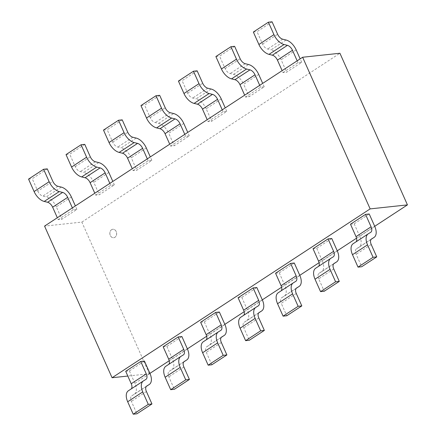 <?xml version="1.0" encoding="UTF-8"?>
<svg xmlns="http://www.w3.org/2000/svg" width="436" height="436" viewBox="0 0 436 436"><rect width="100%" height="100%" fill="white"/><g stroke="black" fill="none" stroke-linecap="round" stroke-linejoin="round"><path stroke-width="0.33" stroke-dasharray="2.18 1.64" d="M111.583 229.712A4.262 3.384 83.9 0 1 112.815 229.265A4.262 3.384 83.9 0 1 116.641 233.146A4.262 3.384 83.9 0 1 113.725 237.74A4.262 3.384 83.9 0 1 110.052 234.672A4.262 3.384 83.9 0 1 111.583 229.712M111.534 229.718A4.262 3.384 -96.1 0 0 110.003 234.677A4.262 3.384 -96.1 0 0 113.676 237.745A4.262 3.384 -96.1 0 0 116.586 233.151A4.262 3.384 -96.1 0 0 112.766 229.271A4.262 3.384 -96.1 0 0 111.534 229.718M149.919 373.385L149.368 373.739L127.819 376.05M374.709 226.311L356.555 238.187M337.246 250.82L319.092 262.701M299.783 275.334L281.623 287.21M262.314 299.848L244.16 311.724M224.851 324.357L206.691 336.238M187.382 348.871L169.228 360.746M149.368 373.739L81.854 222.098L44.559 226.099M81.854 222.098L339.927 53.252M58.184 219.651L73.226 209.809L76.91 209.411L61.868 219.254L58.184 219.651L57.334 217.738M71.373 196.968L56.326 206.811L61.868 219.254M76.91 209.411L75.368 205.939M72.376 207.896L73.226 209.809M37.785 191.159A6.093 3.428 56.8 0 0 42.842 196.102L46.205 196.919M47.284 168.874L32.242 178.716L37.779 191.159L52.827 181.316M28.558 179.114L32.242 178.716M61.253 187.088L46.205 196.93A12.186 6.856 -123.2 0 1 56.32 206.817M95.648 195.137L110.695 185.295L114.379 184.897L99.332 194.745L95.648 195.137L94.797 193.23M98.716 162.574L83.674 172.416A12.186 6.856 -123.2 0 1 93.789 182.303L99.332 194.745M114.379 184.897L112.831 181.43M109.845 183.387L110.695 185.295M84.753 144.36L69.706 154.202L75.248 166.645A6.093 3.428 56.8 0 0 80.306 171.588L83.668 172.411M66.021 154.6L69.706 154.202M133.116 170.623L148.158 160.78L151.842 160.388L136.8 170.231L133.116 170.623L132.266 168.716M136.185 138.065L121.137 147.908A12.186 6.856 -123.2 0 1 131.252 157.788L136.8 170.231M151.842 160.388L150.3 156.916M147.308 158.873L148.158 160.78M122.216 119.851L107.174 129.694L112.711 142.131A6.093 3.428 56.8 0 0 117.775 147.074L121.137 147.897M103.49 130.086L107.174 129.694M170.58 146.115L185.627 136.272L189.311 135.874L174.264 145.717L170.58 146.115L169.729 144.202M183.769 123.432L168.727 133.274L174.264 145.717M189.311 135.874L187.763 132.402M184.777 134.359L185.627 136.272M159.685 95.337L144.638 105.18L150.18 117.622A6.093 3.428 56.8 0 0 155.238 122.565L158.6 123.383A12.186 6.856 -123.2 0 1 168.716 133.28M140.953 105.577L144.638 105.18M208.048 121.6L223.09 111.758L226.775 111.36L211.727 121.208L208.048 121.6L207.198 119.693M221.237 98.923L206.19 108.766L211.727 121.208M226.775 111.36L225.232 107.894M222.24 109.85L223.09 111.758M197.148 70.823L182.106 80.665L187.644 93.108A6.093 3.428 56.8 0 0 192.707 98.051L196.069 98.874M178.422 81.063L182.106 80.665M211.117 89.037L196.069 98.879A12.186 6.856 -123.2 0 1 206.184 108.766M245.512 97.086L260.559 87.244L264.243 86.851L249.196 96.694L245.512 97.086L244.661 95.179M258.701 74.409L243.659 84.252L249.196 96.694M264.243 86.851L262.695 83.38M259.709 85.336L260.559 87.244M234.617 46.314L219.57 56.157L225.112 68.599A6.093 3.428 56.8 0 0 230.17 73.537L233.533 74.36A12.186 6.856 -123.2 0 1 243.648 84.252M215.885 56.549L219.57 56.157M282.98 72.578L298.022 62.735L301.707 62.337L286.659 72.18L282.98 72.578L282.13 70.665M286.049 40.014L271.001 49.857A12.186 6.856 -123.2 0 1 281.116 59.743L286.659 72.18M301.707 62.337L300.164 58.871M297.172 60.822L298.022 62.735M272.08 21.8L257.038 31.643L262.576 44.085A6.093 3.428 56.8 0 0 267.639 49.028L271.001 49.851M253.354 32.041L257.038 31.643M350.495 224.218L354.179 223.826L369.221 213.978M354.179 223.826L359.716 236.263L374.764 226.42M359.711 236.268A12.186 6.856 -123.2 0 1 359.024 247.256A12.186 6.856 -123.2 0 1 358.915 247.321L356.561 248.754A6.093 3.428 56.8 0 0 356.512 248.798A6.093 3.428 56.8 0 0 356.168 254.292L361.706 266.734M368.327 233.789L355.64 242.198A6.093 3.428 56.8 0 0 355.689 242.154A6.093 3.428 56.8 0 0 356.108 241.778M313.026 248.733L316.71 248.335L331.758 238.492M316.71 248.335L322.253 260.777L337.295 250.934M322.242 260.777A12.186 6.856 -123.2 0 1 321.555 271.764A12.186 6.856 -123.2 0 1 321.452 271.83L319.092 273.268A6.093 3.428 56.8 0 0 319.048 273.307A6.093 3.428 56.8 0 0 318.705 278.8M330.859 258.303L318.171 266.707A6.093 3.428 56.8 0 0 318.22 266.669A6.093 3.428 56.8 0 0 318.645 266.292M333.747 268.958L318.7 278.806L324.237 291.243M275.563 273.241L279.247 272.849L294.289 263.006M279.247 272.849L284.784 285.291A12.186 6.856 -123.2 0 1 284.092 296.278A12.186 6.856 -123.2 0 1 283.983 296.344L281.629 297.783A6.093 3.428 56.8 0 0 281.58 297.821A6.093 3.428 56.8 0 0 281.236 303.314M293.395 282.811L280.708 291.221A6.093 3.428 56.8 0 0 280.757 291.177A6.093 3.428 56.8 0 0 281.182 290.801M296.278 293.472L281.231 303.314L286.774 315.757M238.094 297.755L241.778 297.363L256.826 287.515M241.778 297.363L247.321 309.8A12.186 6.856 -123.2 0 1 246.623 320.787A12.186 6.856 -123.2 0 1 246.52 320.858L244.16 322.291M255.927 307.326L243.239 315.729A6.093 3.428 56.8 0 0 243.288 315.691A6.093 3.428 56.8 0 0 243.713 315.315M259.109 312.525L244.165 322.302A6.093 3.428 56.8 0 0 244.116 322.335A6.093 3.428 56.8 0 0 243.773 327.828L249.305 340.271M200.631 322.269L204.315 321.872L219.357 312.029M204.315 321.872L209.852 334.314A12.186 6.856 -123.2 0 1 209.16 345.301A12.186 6.856 -123.2 0 1 209.051 345.367L206.697 346.805A6.093 3.428 56.8 0 0 206.648 346.843A6.093 3.428 56.8 0 0 206.304 352.337L211.841 364.779M218.463 331.84L205.776 340.243A6.093 3.428 56.8 0 0 205.825 340.205A6.093 3.428 56.8 0 0 206.25 339.829M163.162 346.778L166.846 346.386L181.894 336.543M166.846 346.386L172.389 358.828A12.186 6.856 -123.2 0 1 171.691 369.815A12.186 6.856 -123.2 0 1 171.588 369.881L169.228 371.314M181 356.348L168.307 364.758M184.177 361.548L169.233 371.325A6.093 3.428 56.8 0 0 169.184 371.358A6.093 3.428 56.8 0 0 168.841 376.851L174.373 389.293M183.349 354.904L168.307 364.747A6.093 3.428 56.8 0 0 168.356 364.714A6.093 3.428 56.8 0 0 168.781 364.338M125.699 371.292L129.383 370.9L144.425 361.052M129.383 370.9L134.92 383.337A12.186 6.856 -123.2 0 1 134.228 394.324A12.186 6.856 -123.2 0 1 134.125 394.395L131.765 395.828M143.531 380.862L130.844 389.266M146.709 386.062L131.77 395.839A6.093 3.428 56.8 0 0 131.716 395.872A6.093 3.428 56.8 0 0 131.372 401.365L136.909 413.808M145.886 379.418L130.838 389.261A6.093 3.428 56.8 0 0 130.893 389.228A6.093 3.428 56.8 0 0 131.318 388.852M57.884 186.254L42.842 196.102M108.837 172.46L93.794 182.303M95.353 161.745L80.306 171.588M75.248 166.645L90.29 156.802M146.305 147.946L131.258 157.788M132.816 137.231L117.775 147.074M112.711 142.131L127.759 132.288M170.285 112.717L155.238 122.565M158.606 123.393L173.648 113.551M150.18 117.622L165.222 107.779M207.749 88.208L192.707 98.051M187.644 93.108L202.691 83.265M245.217 63.694L230.17 73.537M233.538 74.371L248.58 64.528M225.112 68.599L240.154 58.751M296.169 49.895L281.122 59.743M282.681 39.18L267.639 49.028M262.576 44.085L277.623 34.242M356.566 248.765L371.505 238.988M371.14 239.326L358.915 247.321M355.634 242.187L370.682 232.344M371.21 244.449L356.163 254.292M319.098 273.274L334.041 263.502M333.671 263.835L321.452 271.83M318.166 266.701L333.213 256.859M284.784 285.291L299.832 275.448M281.634 297.788L296.573 288.011M296.208 288.349L283.983 296.344M280.702 291.21L295.75 281.367M247.321 309.8L262.363 299.957M258.739 312.863L246.52 320.858M243.234 315.724L258.281 305.881M258.815 317.986L243.768 327.828M209.852 334.314L224.9 324.471M206.702 346.811L221.641 337.039M221.275 337.371L209.051 345.367M205.77 340.238L220.818 330.39M221.346 342.494L206.304 352.337M172.389 358.828L187.431 348.985M183.807 361.885L171.588 369.881M183.883 367.008L168.836 376.851M134.92 383.337L149.968 373.494M146.343 386.4L134.119 394.395M146.414 391.523L131.372 401.365M374.066 237.407L359.024 247.256M370.731 232.312L355.689 242.154M371.559 238.955L356.512 248.798M336.603 261.922L321.555 271.764M333.268 256.82L318.22 266.669M334.09 263.464L319.048 273.307M299.134 286.436L284.092 296.278M295.799 281.334L280.757 291.177M296.627 287.978L281.58 297.821M261.671 310.944L246.623 320.787M258.335 305.849L243.288 315.691M259.158 312.492L244.116 322.335M224.202 335.458L209.16 345.301M220.867 330.357L205.825 340.205M221.695 337.001L206.648 346.843M186.739 359.973L171.691 369.815M183.403 354.871L168.356 364.714M184.226 361.515L169.184 371.358M149.27 384.481L134.228 394.324M145.935 379.385L130.893 389.228M146.763 386.029L131.716 395.872"/><path stroke-width="0.65" d="M370.148 208.893L302.633 57.252L339.927 53.252L407.442 204.893L370.148 208.893L112.074 377.74L127.819 376.05M407.442 204.893L374.709 226.311M356.555 238.187L337.246 250.82M319.092 262.701L299.783 275.334M281.623 287.21L262.314 299.848M244.16 311.724L224.851 324.357M206.691 336.238L187.382 348.871M169.228 360.746L149.919 373.385M302.633 57.252L44.559 226.099L112.074 377.74M75.368 205.939L71.373 196.968A12.186 6.856 56.8 0 0 61.253 187.088L57.89 186.265A6.093 3.428 -123.2 0 1 52.827 181.316L47.284 168.874L43.605 169.266L49.143 181.708L34.095 191.551L28.558 179.114L43.605 169.266M49.148 181.708A12.186 6.856 56.8 0 0 59.263 191.595L62.626 192.412A6.093 3.428 -123.2 0 1 67.684 197.366L72.376 207.896M57.334 217.738L52.642 207.209A6.093 3.428 56.8 0 0 47.584 202.266L44.221 201.443A12.186 6.856 -123.2 0 1 34.106 191.551M112.831 181.43L108.837 172.46A12.186 6.856 56.8 0 0 98.716 162.574L95.353 161.751A6.093 3.428 -123.2 0 1 90.296 156.802M86.617 157.194A12.186 6.856 56.8 0 0 96.727 167.081L100.095 167.904A6.093 3.428 -123.2 0 1 105.152 172.852L109.845 183.387M94.797 193.23L90.11 182.695A6.093 3.428 56.8 0 0 85.047 177.757L81.685 176.934A12.186 6.856 -123.2 0 1 71.569 167.037L66.021 154.6L81.069 144.757L86.606 157.194L71.564 167.043M90.29 156.802L84.753 144.36L81.069 144.757M150.3 156.916L146.305 147.946A12.186 6.856 56.8 0 0 136.185 138.065L132.822 137.242A6.093 3.428 -123.2 0 1 127.759 132.288L122.216 119.851L118.538 120.243L124.075 132.686A12.186 6.856 56.8 0 0 134.195 142.567L137.558 143.39A6.093 3.428 -123.2 0 1 142.616 148.344L147.308 158.873M132.266 168.716L127.574 158.186A6.093 3.428 56.8 0 0 122.516 153.243L119.153 152.42M134.195 142.567L119.148 152.409A12.186 6.856 -123.2 0 1 109.033 142.528L103.49 130.086L118.538 120.243M187.763 132.402L183.769 123.432A12.186 6.856 56.8 0 0 173.648 113.551L170.285 112.728M165.037 133.672A6.093 3.428 56.8 0 0 159.979 128.729L156.617 127.906A12.186 6.856 -123.2 0 1 146.501 118.014L140.953 105.577L156.001 95.729L161.538 108.172A12.186 6.856 56.8 0 0 171.659 118.058L175.027 118.881A6.093 3.428 -123.2 0 1 180.084 123.829L184.777 134.359M169.729 144.202L165.042 133.672L180.09 123.829M170.285 112.717A6.093 3.428 -123.2 0 1 165.228 107.779L159.685 95.337L156.001 95.729M225.232 107.894L221.237 98.923A12.186 6.856 56.8 0 0 211.117 89.037L207.754 88.214A6.093 3.428 -123.2 0 1 202.691 83.265L197.148 70.823L193.47 71.221L199.007 83.663A12.186 6.856 56.8 0 0 209.127 93.544L212.49 94.367A6.093 3.428 -123.2 0 1 217.548 99.315M207.198 119.693L202.506 109.158L217.553 99.315L222.24 109.85M202.506 109.158A6.093 3.428 56.8 0 0 197.448 104.22L194.085 103.397A12.186 6.856 -123.2 0 1 183.965 93.506L178.422 81.063L193.47 71.221M262.695 83.38L258.701 74.409M244.661 95.179L239.974 84.649A6.093 3.428 56.8 0 0 234.911 79.706L249.959 69.864A6.093 3.428 -123.2 0 1 255.016 74.807L259.709 85.336M258.695 74.409A12.186 6.856 56.8 0 0 248.58 64.528L245.217 63.705M234.911 79.706L231.549 78.883M246.591 69.03L231.549 78.872A12.186 6.856 -123.2 0 1 221.434 68.992L215.885 56.549L230.933 46.707L236.47 59.149A12.186 6.856 56.8 0 0 246.591 69.03L249.959 69.853M245.217 63.694A6.093 3.428 -123.2 0 1 240.16 58.751L234.617 46.314L230.933 46.707M300.164 58.871L296.169 49.895M282.13 70.665L277.438 60.135A6.093 3.428 56.8 0 0 272.38 55.192L269.017 54.369A12.186 6.856 -123.2 0 1 258.897 44.477L253.354 32.041L268.396 22.192L273.939 34.635A12.186 6.856 56.8 0 0 284.059 44.521L287.422 45.344A6.093 3.428 -123.2 0 1 292.48 50.293L297.172 60.822M296.164 49.895A12.186 6.856 56.8 0 0 286.049 40.014L282.686 39.191A6.093 3.428 -123.2 0 1 277.623 34.242L272.08 21.8L268.396 22.192M374.764 226.42L369.221 213.978L365.542 214.376L350.495 224.218L356.032 236.661A6.093 3.428 56.8 0 1 356.108 241.778M365.542 214.376L371.08 226.818L356.032 236.661M371.216 244.449A6.093 3.428 -123.2 0 1 371.559 238.955A6.093 3.428 -123.2 0 1 371.608 238.923L373.968 237.484M371.074 226.818A6.093 3.428 -123.2 0 1 370.731 232.312A6.093 3.428 -123.2 0 1 370.682 232.344L368.322 233.778M368.327 233.789A12.186 6.856 56.8 0 0 368.224 233.854A12.186 6.856 56.8 0 0 367.532 244.841L373.069 257.284L358.021 267.126L361.706 266.734L376.748 256.886L371.21 244.449M358.021 267.126L352.484 254.684A12.186 6.856 -123.2 0 1 353.176 243.697A12.186 6.856 -123.2 0 1 353.28 243.631M373.069 257.284L376.748 256.886M371.14 239.326L373.963 237.478A12.186 6.856 56.8 0 0 374.066 237.407A12.186 6.856 56.8 0 0 374.753 226.42M333.671 263.835L336.499 261.987A12.186 6.856 56.8 0 0 336.603 261.922A12.186 6.856 56.8 0 0 337.29 250.934L331.758 238.492L328.074 238.89L313.026 248.733L318.569 261.175L333.611 251.327A6.093 3.428 -123.2 0 1 333.268 256.82A6.093 3.428 -123.2 0 1 333.213 256.859L330.853 258.292M328.074 238.89L333.611 251.327M320.558 291.64L315.015 279.198L330.063 269.355L335.6 281.798L320.558 291.64L324.237 291.243L339.284 281.4L333.747 268.958A6.093 3.428 -123.2 0 1 334.09 263.464A6.093 3.428 -123.2 0 1 334.145 263.431L336.499 261.998M335.6 281.798L339.284 281.4M318.645 266.292A6.093 3.428 56.8 0 0 318.563 261.175M330.859 258.303A12.186 6.856 56.8 0 0 330.755 258.368A12.186 6.856 56.8 0 0 330.068 269.355M315.021 279.198A12.186 6.856 -123.2 0 1 315.713 268.211A12.186 6.856 -123.2 0 1 315.817 268.145M283.089 316.149L277.552 303.712L292.594 293.869L298.137 306.306L283.089 316.149L286.774 315.757L301.816 305.914L296.278 293.472A6.093 3.428 -123.2 0 1 296.627 287.978A6.093 3.428 -123.2 0 1 296.676 287.945L299.036 286.507A12.186 6.856 56.8 0 0 299.134 286.436A12.186 6.856 56.8 0 0 299.821 275.448L294.289 263.006L290.61 263.399L275.563 273.241L281.1 285.684A6.093 3.428 56.8 0 1 281.182 290.801M290.61 263.399L296.148 275.841A6.093 3.428 -123.2 0 1 295.799 281.334A6.093 3.428 -123.2 0 1 295.75 281.367L293.39 282.806A12.186 6.856 56.8 0 0 293.292 282.877A12.186 6.856 56.8 0 0 292.6 293.864M298.137 306.306L301.816 305.914M277.558 303.712A12.186 6.856 -123.2 0 1 278.244 292.725A12.186 6.856 -123.2 0 1 278.348 292.654M258.739 312.863L261.567 311.01A12.186 6.856 56.8 0 0 261.671 310.944A12.186 6.856 56.8 0 0 262.358 299.957L256.826 287.515L253.142 287.913L238.094 297.755L243.637 310.198A6.093 3.428 56.8 0 1 243.713 315.315M253.142 287.913L258.679 300.355A6.093 3.428 -123.2 0 1 258.335 305.849A6.093 3.428 -123.2 0 1 258.281 305.881L255.927 307.315A12.186 6.856 56.8 0 0 255.823 307.391A12.186 6.856 56.8 0 0 255.136 318.378L260.668 330.82L245.626 340.663L240.083 328.221L255.131 318.378M245.626 340.663L249.305 340.271L264.352 330.423L258.815 317.986A6.093 3.428 -123.2 0 1 259.158 312.492A6.093 3.428 -123.2 0 1 259.213 312.459L261.573 311.021M260.668 330.82L264.352 330.423M240.089 328.221A12.186 6.856 -123.2 0 1 240.781 317.234A12.186 6.856 -123.2 0 1 240.885 317.168M218.463 331.84A12.186 6.856 56.8 0 0 218.36 331.905A12.186 6.856 56.8 0 0 217.673 342.892L223.205 355.335L208.157 365.177L211.841 364.779L226.884 354.937L221.346 342.494A6.093 3.428 -123.2 0 1 221.695 337.001A6.093 3.428 -123.2 0 1 221.744 336.968L224.104 335.535A12.186 6.856 56.8 0 0 224.202 335.458A12.186 6.856 56.8 0 0 224.894 324.471L219.357 312.029L215.678 312.427L200.631 322.269L206.168 334.706A6.093 3.428 56.8 0 1 206.25 339.829M215.678 312.427L221.215 324.864A6.093 3.428 -123.2 0 1 220.867 330.357A6.093 3.428 -123.2 0 1 220.818 330.39L218.458 331.829M208.157 365.177L202.62 352.735A12.186 6.856 -123.2 0 1 203.312 341.748A12.186 6.856 -123.2 0 1 203.416 341.682M223.205 355.335L226.884 354.937M183.807 361.885L186.635 360.038A12.186 6.856 56.8 0 0 186.739 359.973A12.186 6.856 56.8 0 0 187.425 348.985L181.894 336.543L178.21 336.935L163.162 346.778L168.705 359.22A6.093 3.428 56.8 0 1 168.781 364.338M178.21 336.935L183.747 349.378A6.093 3.428 -123.2 0 1 183.403 354.871A6.093 3.428 -123.2 0 1 183.349 354.904L180.995 356.343A12.186 6.856 56.8 0 0 180.891 356.414A12.186 6.856 56.8 0 0 180.204 367.401L185.736 379.843L170.694 389.686L165.151 377.249A12.186 6.856 -123.2 0 1 165.849 366.256A12.186 6.856 -123.2 0 1 165.953 366.191M170.694 389.686L174.373 389.293L189.42 379.451L183.883 367.008A6.093 3.428 -123.2 0 1 184.226 361.515A6.093 3.428 -123.2 0 1 184.281 361.482L186.641 360.043M185.736 379.843L189.42 379.451M143.531 380.862A12.186 6.856 56.8 0 0 143.428 380.928A12.186 6.856 56.8 0 0 142.741 391.915L148.273 404.357L133.225 414.2L136.909 413.808L151.957 403.959L146.414 391.523A6.093 3.428 -123.2 0 1 146.763 386.029A6.093 3.428 -123.2 0 1 146.818 385.991L149.172 384.557A12.186 6.856 56.8 0 0 149.27 384.481A12.186 6.856 56.8 0 0 149.962 373.494L144.425 361.052L140.746 361.449L125.699 371.292L131.236 383.735A6.093 3.428 56.8 0 1 131.318 388.852M140.746 361.449L146.283 373.892A6.093 3.428 -123.2 0 1 145.935 379.385A6.093 3.428 -123.2 0 1 145.886 379.418L143.526 380.851M133.225 414.2L127.688 401.758A12.186 6.856 -123.2 0 1 128.38 390.77A12.186 6.856 -123.2 0 1 128.484 390.705M148.273 404.357L151.957 403.959M52.642 207.209L67.689 197.366M44.216 201.437L59.263 191.595M62.631 192.423L47.584 202.266M90.11 182.695L105.158 172.852M81.685 176.923L96.727 167.081M100.095 167.909L85.047 177.757M127.574 158.186L142.621 148.338M137.558 143.4L122.516 153.243M124.075 132.686L109.027 142.528M156.617 127.901L171.659 118.058M175.027 118.886L159.979 128.729M161.538 108.172L146.496 118.014M194.08 103.386L209.127 93.544M212.49 94.372L197.448 104.22M199.007 83.663L183.959 93.506M239.974 84.649L255.016 74.801M236.47 59.149L221.428 68.992M277.438 60.135L292.485 50.293M269.012 54.364L284.059 44.521M287.422 45.349L272.38 55.192M273.939 34.635L258.891 44.477M352.484 254.684L367.526 244.841M296.148 275.841L281.1 285.684M299.031 286.501L296.208 288.349M258.679 300.355L243.637 310.198M221.215 324.864L206.168 334.706M224.099 335.524L221.275 337.371M202.62 352.735L217.662 342.892M183.747 349.378L168.705 359.22M165.151 377.249L180.199 367.401M146.283 373.892L131.236 383.735M149.167 384.547L146.343 386.4M127.688 401.758L142.73 391.915M368.224 233.854L353.176 243.697M330.755 258.368L315.713 268.211M293.292 282.877L278.244 292.725M255.823 307.391L240.781 317.234M218.36 331.905L203.312 341.748M180.891 356.414L165.849 366.256M143.428 380.928L128.38 390.77"/></g></svg>
